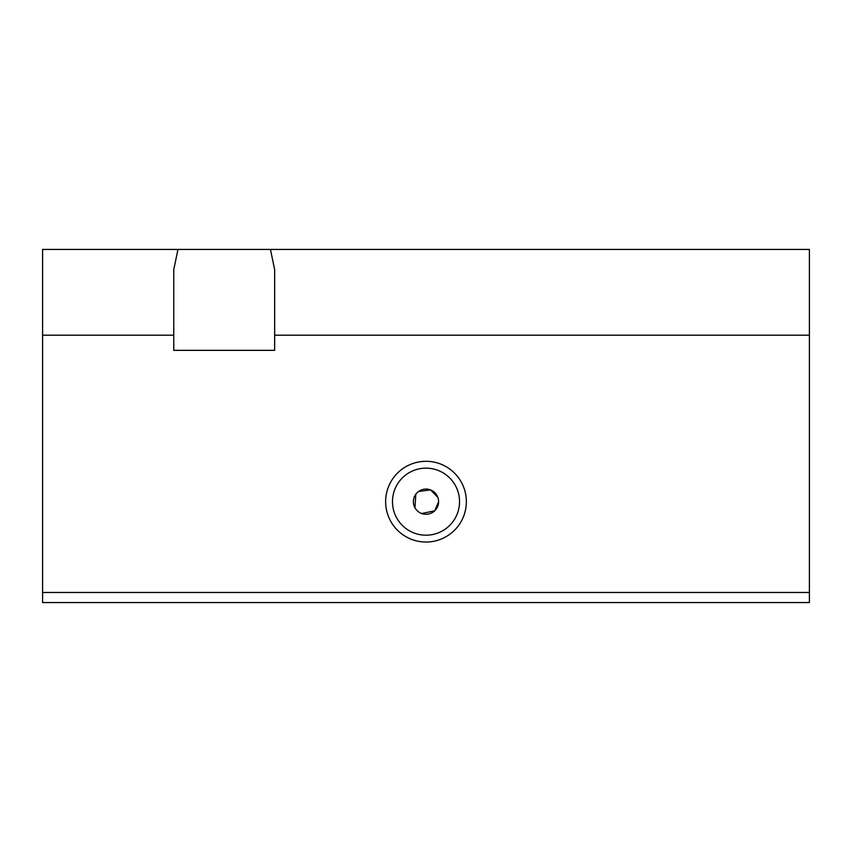<?xml version="1.0" encoding="UTF-8"?>
<svg xmlns="http://www.w3.org/2000/svg" width="852" height="852" viewBox="0 0 852 852"><rect width="100%" height="100%" fill="white"/><g stroke="black" fill="none" stroke-linecap="round" stroke-linejoin="round"><path stroke-width="1.28" d="M437.864 497.376L430.526 489.9L418.524 491.508M415.819 494.224L414.956 507.749M421.708 513.532L434.701 510.806L438.61 501.668A12.61 12.61 0 0 1 419.695 512.595A12.61 12.61 0 0 1 419.695 490.752A12.61 12.61 0 0 1 438.61 501.668M270.446 249.434L809.4 249.434L809.4 602.566L42.6 602.566L42.6 249.434L270.446 249.434L274.653 269.615L274.653 335.198L809.4 335.198M809.4 592.481L42.6 592.481M466.353 501.668A40.353 40.353 0 0 1 405.818 536.622A40.353 40.353 0 0 1 405.818 466.715A40.353 40.353 0 0 1 466.353 501.668M177.972 249.434L173.765 269.615L173.765 350.332L274.653 350.332L274.653 335.198M173.765 335.198L42.6 335.198M459.537 501.668A33.537 33.537 0 0 1 409.237 530.711A33.537 33.537 0 0 1 409.237 472.636A33.537 33.537 0 0 1 459.537 501.668"/></g></svg>
